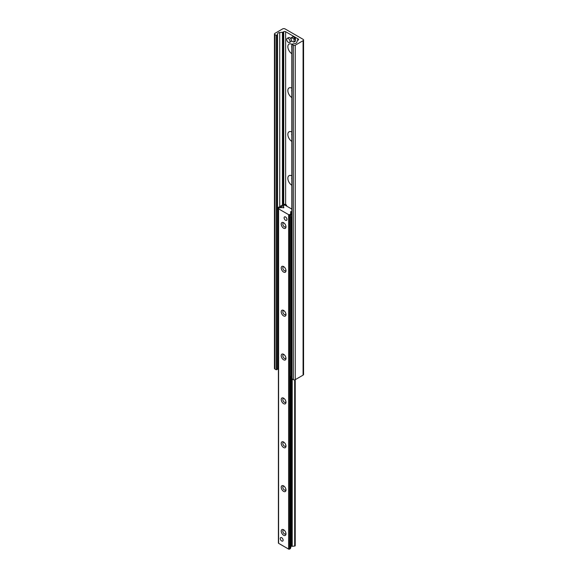 <?xml version="1.0" encoding="UTF-8"?>
<svg xmlns="http://www.w3.org/2000/svg" width="578" height="578" viewBox="0 0 578 578"><rect width="100%" height="100%" fill="white"/><g stroke="black" fill="none" stroke-linecap="round" stroke-linejoin="round"><path stroke-width="0.87" d="M291.825 53.682A5.744 3.316 60 0 1 287.858 46.702A5.744 3.316 60 0 1 291.825 44.311M291.825 45.965A3.02 1.741 -120 0 0 291.825 47.584M291.825 97.545A5.744 3.316 60 0 1 287.858 90.565A5.744 3.316 60 0 1 291.825 88.167M291.825 89.828A3.02 1.741 -120 0 0 291.825 91.447M291.825 141.408A5.744 3.316 60 0 1 287.858 134.428A5.744 3.316 60 0 1 291.825 132.03M291.825 133.691A3.02 1.741 -120 0 0 291.825 135.303M291.825 185.271A5.744 3.316 60 0 1 287.858 178.291A5.744 3.316 60 0 1 291.825 175.893M291.825 177.554A3.02 1.741 -120 0 0 291.825 179.166M282.656 28.9A1.676 0.968 180 0 1 285.033 28.9L303.074 39.318A1.676 0.968 180 0 1 303.566 40.005A1.676 0.968 180 0 1 303.074 40.691L295.242 45.214A1.344 0.773 180 0 1 293.342 45.214L291.825 44.195L294.607 43.639A2.688 1.553 0 0 0 296.789 42.382L297.265 40.814A1.344 0.773 180 0 1 297.641 40.402L298.212 40.07A1.344 0.773 0 0 0 298.602 39.521A1.344 0.773 0 0 0 298.212 38.972L285.626 31.711A1.344 0.773 0 0 0 283.726 31.711L283.155 32.043A1.344 0.773 180 0 1 282.44 32.252L279.73 32.534A2.688 1.553 0 0 0 277.556 33.791L277.144 35.128L276.176 35.301L274.825 34.521A1.344 0.773 180 0 1 274.434 33.972A1.344 0.773 180 0 1 274.825 33.423L282.656 28.9M291.825 44.195L291.825 378.648L293.342 379.667A1.344 0.773 0 0 0 295.242 379.667L303.074 375.144A1.676 0.968 0 0 0 303.566 374.457L303.566 40.005M274.434 33.972L274.434 368.424A1.344 0.773 0 0 0 274.825 368.974L276.176 369.754L277.144 369.58L277.382 368.807M286.218 205.862L286.695 205.587L285.98 204.626A2.016 1.163 0 0 0 283.133 204.626L278.148 207.502L277.202 209.149L278.148 209.698L278.401 209.258M286.695 205.587L286.695 206.136M286.218 204.764L285.272 205.313M291.825 377.145L290.019 376.105L290.019 216.548L290.972 217.097L291.825 215.623M291.825 215.399L290.972 214.908L290.019 216.548M290.972 214.908L291.825 214.416M279.073 208.037L278.148 207.502M278.148 209.698L278.148 369.248L277.202 368.699L277.202 209.149M279.485 207.827L283.935 205.262M290.972 376.654L290.972 217.097M286.955 219.445A2.016 1.163 60 0 1 286.536 220.363A2.016 1.163 60 0 1 284.528 219.199A2.016 1.163 60 0 1 284.528 216.873A2.016 1.163 60 0 1 286.074 217.415A2.016 1.163 60 0 1 286.955 219.445M283.112 540.163A2.016 1.163 60 0 1 282.693 541.087A2.016 1.163 60 0 1 280.677 539.924A2.016 1.163 60 0 1 280.677 537.598A2.016 1.163 60 0 1 282.23 538.132A2.016 1.163 60 0 1 283.112 540.163M285.98 226.829A3.36 1.936 60 0 1 283.61 228.202A3.36 1.936 60 0 1 281.233 224.091A3.36 1.936 60 0 1 283.61 222.718A3.36 1.936 60 0 1 285.98 226.829M284.051 223.021A2.233 1.286 -120 0 0 283.292 223.065A2.233 1.286 -120 0 0 283.292 225.644A2.233 1.286 -120 0 0 285.518 226.93A2.233 1.286 -120 0 0 285.944 226.301M285.98 270.692A3.36 1.936 60 0 1 283.61 272.065A3.36 1.936 60 0 1 281.233 267.954A3.36 1.936 60 0 1 283.61 266.581A3.36 1.936 60 0 1 285.98 270.692M284.051 266.884A2.233 1.286 -120 0 0 283.292 266.928A2.233 1.286 -120 0 0 283.292 269.507A2.233 1.286 -120 0 0 285.518 270.793A2.233 1.286 -120 0 0 285.944 270.164M285.98 314.555A3.36 1.936 60 0 1 283.61 315.928A3.36 1.936 60 0 1 281.233 311.817A3.36 1.936 60 0 1 283.61 310.444A3.36 1.936 60 0 1 285.98 314.555M284.051 310.747A2.233 1.286 -120 0 0 283.292 310.791A2.233 1.286 -120 0 0 283.292 313.37A2.233 1.286 -120 0 0 285.518 314.656A2.233 1.286 -120 0 0 285.944 314.027M285.98 358.418A3.36 1.936 60 0 1 283.61 359.791A3.36 1.936 60 0 1 281.233 355.68A3.36 1.936 60 0 1 283.61 354.307A3.36 1.936 60 0 1 285.98 358.418M284.051 354.61A2.233 1.286 -120 0 0 283.292 354.654A2.233 1.286 -120 0 0 283.292 357.233A2.233 1.286 -120 0 0 285.518 358.519A2.233 1.286 -120 0 0 285.944 357.89M285.98 402.281A3.36 1.936 60 0 1 283.61 403.654A3.36 1.936 60 0 1 281.233 399.543A3.36 1.936 60 0 1 283.61 398.17A3.36 1.936 60 0 1 285.98 402.281M284.051 398.473A2.233 1.286 -120 0 0 283.292 398.517A2.233 1.286 -120 0 0 283.292 401.096A2.233 1.286 -120 0 0 285.518 402.382A2.233 1.286 -120 0 0 285.944 401.753M285.98 446.144A3.36 1.936 60 0 1 283.61 447.517A3.36 1.936 60 0 1 281.233 443.405A3.36 1.936 60 0 1 283.61 442.033A3.36 1.936 60 0 1 285.98 446.144M284.051 442.336A2.233 1.286 -120 0 0 283.292 442.38A2.233 1.286 -120 0 0 283.292 444.959A2.233 1.286 -120 0 0 285.518 446.245A2.233 1.286 -120 0 0 285.944 445.616M285.98 490.007A3.36 1.936 60 0 1 283.61 491.379A3.36 1.936 60 0 1 281.233 487.268A3.36 1.936 60 0 1 283.61 485.896A3.36 1.936 60 0 1 285.98 490.007M284.051 486.199A2.233 1.286 -120 0 0 283.292 486.243A2.233 1.286 -120 0 0 283.292 488.822A2.233 1.286 -120 0 0 285.518 490.108A2.233 1.286 -120 0 0 285.944 489.479M285.98 533.87A3.36 1.936 60 0 1 283.61 535.242A3.36 1.936 60 0 1 281.233 531.131A3.36 1.936 60 0 1 283.61 529.759A3.36 1.936 60 0 1 285.98 533.87M284.051 530.062A2.233 1.286 -120 0 0 283.292 530.105A2.233 1.286 -120 0 0 283.292 532.685A2.233 1.286 -120 0 0 285.518 533.971A2.233 1.286 -120 0 0 285.944 533.342M291.825 211.823A0.672 0.39 180 0 1 291.514 211.671A0.672 0.39 0 0 0 290.589 212.205A0.672 0.39 180 0 1 290.9 212.603L290.467 214.026A0.672 0.39 180 0 1 290.279 214.236L289.571 214.648A0.672 0.39 180 0 1 288.617 214.648L278.596 208.86A0.672 0.39 180 0 1 278.596 208.311L279.311 207.899A0.672 0.39 180 0 1 279.673 207.791L282.136 207.545A0.672 0.39 180 0 1 282.823 207.719A0.672 0.39 0 0 0 283.747 207.191A0.672 0.39 180 0 1 283.437 206.794L283.87 205.371A0.672 0.39 180 0 1 285.012 205.161L291.825 209.091M278.401 208.586L278.401 543.038A0.672 0.39 0 0 0 278.596 543.313L288.617 549.1A0.672 0.39 0 0 0 289.571 549.1L290.279 548.688A0.672 0.39 0 0 0 290.467 548.479L290.9 547.055A0.672 0.39 0 0 0 290.9 546.925M290.915 545.943A0.672 0.39 180 0 1 291.514 546.131A0.672 0.39 0 0 0 292.208 546.304L294.672 546.058A0.672 0.39 0 0 0 295.228 545.675L295.228 379.674M285.532 216.974A2.016 1.163 -120 0 0 284.528 216.873A2.016 1.163 -120 0 0 284.528 219.199A2.016 1.163 -120 0 0 286.536 220.363A2.016 1.163 -120 0 0 286.847 218.751A2.016 1.163 -120 0 0 285.532 216.974M281.688 537.699A2.016 1.163 -120 0 0 280.677 537.598A2.016 1.163 -120 0 0 280.677 539.924A2.016 1.163 -120 0 0 282.693 541.087A2.016 1.163 -120 0 0 283.003 539.469A2.016 1.163 -120 0 0 281.688 537.699M293.581 38.769A0.672 0.39 60 0 1 294.058 39.593L294.058 41.782A0.672 0.39 60 0 1 293.581 42.057L291.68 40.966A0.672 0.39 60 0 1 291.204 40.142L291.204 37.946A0.672 0.39 60 0 1 291.68 37.671L293.581 38.769L295.004 37.946A0.672 0.39 -120 0 1 295.481 38.769L295.481 40.966L294.058 41.782M291.68 37.671L293.104 36.848L295.004 37.946M295.004 41.233A0.672 0.39 -120 0 0 295.481 40.966M293.104 36.848A0.672 0.39 -120 0 0 292.771 36.819L291.348 37.642M287.179 38.379A2.348 1.358 60 0 1 289.535 39.738A2.348 1.358 60 0 1 289.535 42.447A2.348 1.358 60 0 1 288.357 42.331A2.348 1.358 60 0 1 286.825 40.265A2.348 1.358 60 0 1 287.179 38.379L288.61 37.556A2.348 1.358 60 0 1 291.204 39.427M291.435 40.742A2.348 1.358 60 0 1 290.958 41.63L289.535 42.447M303.074 375.144L303.074 40.691M295.242 379.667L295.242 45.214M293.342 379.667L293.342 45.214M291.991 378.886L291.991 44.427M298.212 40.07L298.212 38.972M298.024 40.178L298.024 38.87M298.01 40.185L298.01 38.856M297.778 40.323L297.778 38.683M297.692 40.373L297.692 38.675M285.626 204.46L285.626 31.711M283.726 204.388L283.726 31.711M283.155 204.612L283.155 32.043M282.44 205.024L282.44 32.252M279.73 206.592L279.73 32.534M277.556 208.535L277.556 33.791M277.144 369.58L277.144 35.128M276.176 369.754L276.176 35.301M274.825 368.974L274.825 34.521M278.596 543.313L278.596 208.86M283.747 207.849L283.747 207.191M294.672 546.058L294.672 379.862M292.208 546.304L292.208 379.009M291.514 546.131L291.514 376.964M291.514 214.59L291.514 211.671M290.9 547.055L290.9 376.61L290.915 546.99M290.915 212.538L290.915 215.002L290.9 212.603M290.467 548.479L290.467 376.357M290.467 215.775L290.467 214.026M290.279 548.688L290.279 376.256M290.279 216.1L290.279 214.236M289.571 549.1L289.571 214.648M288.617 549.1L288.617 214.648M294.058 39.593L295.481 38.769M297.995 40.193L297.995 38.827M295.344 41.269L293.913 42.093"/></g></svg>
